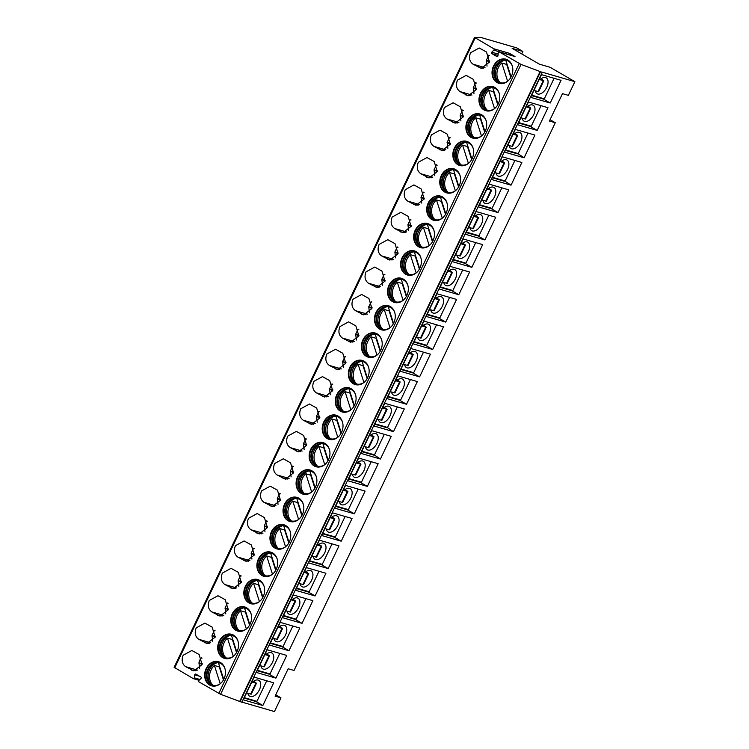 <?xml version="1.0" encoding="UTF-8"?>
<svg xmlns="http://www.w3.org/2000/svg" width="749" height="749" viewBox="0 0 749 749"><rect width="100%" height="100%" fill="white"/><g stroke="black" fill="none" stroke-linecap="round" stroke-linejoin="round"><path stroke-width="1.12" d="M174.189 667.331L193.336 678.641A0.871 0.712 -73.8 0 0 194.422 677.873L194.749 674.868A0.871 0.712 -73.8 0 1 195.835 674.1L200.919 677.04A0.871 0.712 -73.8 0 1 200.957 678.472L198.897 680.466A0.871 0.712 -73.8 0 0 198.944 681.89L220.599 694.286L241.815 702.244L542.248 72.363L541.827 72.063L574.886 81.669L550.122 67.288L539.364 64.161L512.129 48.348L522.886 51.466L516.698 47.87L481.663 37.693L474.623 37.45L493.769 48.751A0.871 0.712 106.2 0 1 493.816 50.183L509.47 54.724A0.871 0.712 -73.8 0 0 509.423 53.301L515.031 56.559A0.871 0.712 -73.8 0 0 514.76 56.484M241.89 702.094L274.452 711.55L280.978 697.853L275.744 694.819M493.816 50.183L491.756 52.177A0.871 0.712 106.2 0 0 491.803 53.6L496.877 56.55A0.871 0.712 106.2 0 0 497.963 55.782L498.291 52.776A0.871 0.712 106.2 0 1 499.377 52.009L521.032 64.405L542.248 72.363M237.03 651.555A12.564 10.205 106.2 0 1 224.606 658.446A12.564 10.205 106.2 0 1 219.195 641.2A12.564 10.205 106.2 0 1 231.619 634.309A12.564 10.205 106.2 0 1 237.03 651.555M250.091 624.17A12.564 10.205 106.2 0 1 237.667 631.061A12.564 10.205 106.2 0 1 232.265 613.815A12.564 10.205 106.2 0 1 244.68 606.924A12.564 10.205 106.2 0 1 250.091 624.17M263.152 596.784A12.564 10.205 106.2 0 1 250.728 603.675A12.564 10.205 106.2 0 1 245.326 586.43A12.564 10.205 106.2 0 1 257.74 579.539A12.564 10.205 106.2 0 1 263.152 596.784M276.212 569.39A12.564 10.205 106.2 0 1 263.798 576.29A12.564 10.205 106.2 0 1 258.386 559.044A12.564 10.205 106.2 0 1 270.81 552.144A12.564 10.205 106.2 0 1 276.212 569.39M289.273 542.004A12.564 10.205 106.2 0 1 276.858 548.895A12.564 10.205 106.2 0 1 271.447 531.65A12.564 10.205 106.2 0 1 283.871 524.759A12.564 10.205 106.2 0 1 289.273 542.004M302.343 514.619A12.564 10.205 106.2 0 1 289.919 521.51A12.564 10.205 106.2 0 1 284.508 504.264A12.564 10.205 106.2 0 1 296.932 497.373A12.564 10.205 106.2 0 1 302.343 514.619M315.404 487.234A12.564 10.205 106.2 0 1 302.98 494.125A12.564 10.205 106.2 0 1 297.578 476.879A12.564 10.205 106.2 0 1 309.992 469.988A12.564 10.205 106.2 0 1 315.404 487.234M328.465 459.849A12.564 10.205 106.2 0 1 316.041 466.739A12.564 10.205 106.2 0 1 310.638 449.494A12.564 10.205 106.2 0 1 323.053 442.603A12.564 10.205 106.2 0 1 328.465 459.849M341.525 432.463A12.564 10.205 106.2 0 1 329.111 439.354A12.564 10.205 106.2 0 1 323.699 422.108A12.564 10.205 106.2 0 1 336.123 415.218A12.564 10.205 106.2 0 1 341.525 432.463M354.586 405.078A12.564 10.205 106.2 0 1 342.171 411.969A12.564 10.205 106.2 0 1 336.76 394.723A12.564 10.205 106.2 0 1 349.184 387.832A12.564 10.205 106.2 0 1 354.586 405.078M367.656 377.693A12.564 10.205 106.2 0 1 355.232 384.583A12.564 10.205 106.2 0 1 349.82 367.338A12.564 10.205 106.2 0 1 362.244 360.447A12.564 10.205 106.2 0 1 367.656 377.693M380.717 350.307A12.564 10.205 106.2 0 1 368.293 357.198A12.564 10.205 106.2 0 1 362.891 339.952A12.564 10.205 106.2 0 1 375.305 333.062A12.564 10.205 106.2 0 1 380.717 350.307M393.777 322.922A12.564 10.205 106.2 0 1 381.353 329.813A12.564 10.205 106.2 0 1 375.951 312.567A12.564 10.205 106.2 0 1 388.366 305.676A12.564 10.205 106.2 0 1 393.777 322.922M406.838 295.527A12.564 10.205 106.2 0 1 394.423 302.427A12.564 10.205 106.2 0 1 389.012 285.182A12.564 10.205 106.2 0 1 401.436 278.291A12.564 10.205 106.2 0 1 406.838 295.527M419.899 268.142A12.564 10.205 106.2 0 1 407.484 275.033A12.564 10.205 106.2 0 1 402.073 257.796A12.564 10.205 106.2 0 1 414.497 250.896A12.564 10.205 106.2 0 1 419.899 268.142M432.969 240.757A12.564 10.205 106.2 0 1 420.545 247.647A12.564 10.205 106.2 0 1 415.133 230.402A12.564 10.205 106.2 0 1 427.557 223.511A12.564 10.205 106.2 0 1 432.969 240.757M446.029 213.371A12.564 10.205 106.2 0 1 433.605 220.262A12.564 10.205 106.2 0 1 428.203 203.016A12.564 10.205 106.2 0 1 440.618 196.126A12.564 10.205 106.2 0 1 446.029 213.371M459.09 185.986A12.564 10.205 106.2 0 1 446.666 192.877A12.564 10.205 106.2 0 1 441.264 175.631A12.564 10.205 106.2 0 1 453.679 168.74A12.564 10.205 106.2 0 1 459.09 185.986M472.151 158.601A12.564 10.205 106.2 0 1 459.736 165.492A12.564 10.205 106.2 0 1 454.325 148.246A12.564 10.205 106.2 0 1 466.749 141.355A12.564 10.205 106.2 0 1 472.151 158.601M485.212 131.215A12.564 10.205 106.2 0 1 472.797 138.106A12.564 10.205 106.2 0 1 467.385 120.861A12.564 10.205 106.2 0 1 479.809 113.97A12.564 10.205 106.2 0 1 485.212 131.215M498.282 103.83A12.564 10.205 106.2 0 1 485.858 110.721A12.564 10.205 106.2 0 1 480.446 93.475A12.564 10.205 106.2 0 1 492.87 86.584A12.564 10.205 106.2 0 1 498.282 103.83M511.342 76.445A12.564 10.205 106.2 0 1 498.918 83.336A12.564 10.205 106.2 0 1 493.516 66.09A12.564 10.205 106.2 0 1 505.931 59.199A12.564 10.205 106.2 0 1 511.342 76.445M185.63 666.666C182.091 664.017 181.277 660.215 183.168 655.244L191.856 650.488L199.103 654.514L202.099 664.56L193.925 670.898L185.63 666.666L197.642 670.158M198.691 639.281C195.161 636.631 194.337 632.821 196.229 627.859L204.917 623.102L212.164 627.128L215.169 637.165L206.986 643.513L198.691 639.281L210.703 642.773M211.752 611.896C208.222 609.246 207.398 605.435 209.299 600.473L217.978 595.717L225.234 599.734L228.23 609.78L220.047 616.127L211.752 611.896L223.764 615.388M224.812 584.51C221.283 581.861 220.459 578.05 222.359 573.088L231.038 568.322L238.294 572.348L241.29 582.394L233.108 588.742L224.812 584.51L236.824 588.002M237.882 557.125C234.343 554.475 233.529 550.665 235.42 545.703L244.108 540.937L251.355 544.963L254.351 555.009L246.168 561.357L237.882 557.125L249.894 560.617M250.943 529.74C247.404 527.09 246.59 523.279 248.481 518.317L257.169 513.552L264.416 517.578L267.412 527.624L259.238 533.971L250.943 529.74L262.955 533.222M264.004 502.354C260.474 499.705 259.65 495.894 261.541 490.932L270.23 486.167L277.476 490.192L280.482 500.238L272.299 506.586L264.004 502.354L276.016 505.837M277.064 474.96C273.535 472.31 272.711 468.509 274.611 463.547L283.291 458.781L290.546 462.807L293.542 472.853L285.36 479.201L277.064 474.96L289.077 478.452M290.125 447.574C286.595 444.925 285.772 441.124 287.672 436.161L296.351 431.396L303.607 435.422L306.603 445.468L298.42 451.816L290.125 447.574L302.137 451.067M303.195 420.189C299.656 417.539 298.842 413.738 300.733 408.776L309.421 404.011L316.668 408.036L319.664 418.082L311.481 424.43L303.195 420.189L315.207 423.681M316.256 392.804C312.717 390.154 311.902 386.353 313.794 381.381L322.482 376.625L329.729 380.651L332.725 390.697L324.551 397.036L316.256 392.804L328.268 396.296M329.317 365.418C325.787 362.769 324.963 358.958 326.854 353.996L335.543 349.24L342.789 353.266L345.785 363.302L337.612 369.65L329.317 365.418L341.329 368.911M342.377 338.033C338.848 335.383 338.024 331.573 339.924 326.611L348.603 321.855L355.859 325.881L358.855 335.917L350.672 342.265L342.377 338.033L354.389 341.525M355.438 310.648C351.908 307.998 351.084 304.188 352.985 299.226L361.664 294.46L368.92 298.486L371.916 308.532L363.733 314.88L355.438 310.648L367.45 314.14M368.508 283.262C364.969 280.613 364.154 276.802 366.046 271.84L374.734 267.075L381.981 271.101L384.977 281.147L376.794 287.494L368.508 283.262L380.52 286.755M381.569 255.877C378.03 253.228 377.215 249.417 379.106 244.455L387.795 239.689L395.041 243.715L398.037 253.761L389.864 260.109L381.569 255.877L393.581 259.36M394.629 228.492C391.1 225.842 390.276 222.032 392.167 217.07L400.855 212.304L408.102 216.33L411.098 226.376L402.925 232.724L394.629 228.492L406.641 231.975M407.69 201.107C404.16 198.448 403.337 194.646 405.237 189.684L413.916 184.919L421.172 188.945L424.168 198.991L415.985 205.338L407.69 201.107L419.702 204.589M420.751 173.712C417.221 171.062 416.397 167.261 418.298 162.299L426.977 157.533L434.233 161.559L437.229 171.605L429.046 177.953L420.751 173.712L432.763 177.204M433.821 146.327C430.282 143.677 429.467 139.876 431.358 134.914L440.047 130.148L447.293 134.174L450.289 144.22L442.107 150.568L433.821 146.327L445.833 149.819M446.881 118.941C443.342 116.292 442.528 112.49 444.419 107.528L453.108 102.763L460.354 106.789L463.35 116.835L455.177 123.182L446.881 118.941L458.894 122.433M459.942 91.556C456.413 88.906 455.589 85.105 457.48 80.134L466.168 75.377L473.415 79.403L476.411 89.449L468.237 95.788L459.942 91.556L471.954 95.048M473.003 64.171C469.473 61.521 468.649 57.71 470.55 52.748L479.229 47.992L486.485 52.018L489.481 62.055L481.298 68.402L473.003 64.171L485.015 67.663M223.96 678.94A12.564 10.205 106.2 0 1 211.546 685.831A12.564 10.205 106.2 0 1 206.134 668.585A12.564 10.205 106.2 0 1 218.558 661.695A12.564 10.205 106.2 0 1 223.96 678.94M211.789 685.897A12.564 10.205 106.2 0 1 206.621 668.726A12.564 10.205 -73.8 0 1 218.802 661.77M224.925 668.539A11.61 9.428 -73.8 0 0 219.27 662.902A11.61 9.428 -73.8 0 0 207.791 669.269A11.61 9.428 106.2 0 0 212.791 685.195A11.61 9.428 106.2 0 0 220.59 683.462M213.034 685.26A11.61 9.428 106.2 0 1 210.132 683.547A11.61 9.428 106.2 0 1 208.288 669.409A11.61 9.428 -73.8 0 1 216.143 662.865A11.61 9.428 -73.8 0 1 219.513 662.977M217.107 662.753A12.564 10.205 -73.8 0 0 209.608 669.597A12.564 10.205 106.2 0 0 210.89 684.165M212.931 685.223A12.564 10.205 106.2 0 1 211.031 670.009A12.564 10.205 -73.8 0 1 214.401 665.486L220.234 683.725M223.726 679.409L218.539 663.155A12.564 10.205 -73.8 0 1 219.401 662.949M219.644 666.61A12.564 10.205 -73.8 0 0 219.288 666.91L223.455 679.923M214.401 665.486L219.288 666.91M224.85 658.511A12.564 10.205 106.2 0 1 219.691 641.341A12.564 10.205 -73.8 0 1 231.862 634.384M237.985 641.153A11.61 9.428 -73.8 0 0 232.33 635.517A11.61 9.428 -73.8 0 0 220.861 641.874A11.61 9.428 106.2 0 0 225.852 657.809A11.61 9.428 106.2 0 0 233.651 656.077M226.095 657.875A11.61 9.428 106.2 0 1 223.193 656.161A11.61 9.428 106.2 0 1 221.348 642.024A11.61 9.428 -73.8 0 1 229.203 635.48A11.61 9.428 -73.8 0 1 232.574 635.592M230.177 635.367A12.564 10.205 -73.8 0 0 222.668 642.211A12.564 10.205 106.2 0 0 223.951 656.779M225.992 657.837A12.564 10.205 106.2 0 1 224.091 642.623A12.564 10.205 -73.8 0 1 227.462 638.101L233.295 656.339M236.796 652.023L231.6 635.77A12.564 10.205 -73.8 0 1 232.462 635.564M232.705 639.225A12.564 10.205 -73.8 0 0 232.359 639.524L236.515 652.538M227.462 638.101L232.359 639.524M237.91 631.126A12.564 10.205 106.2 0 1 232.752 613.955A12.564 10.205 -73.8 0 1 244.923 606.999M251.046 613.768A11.61 9.428 -73.8 0 0 245.391 608.132A11.61 9.428 -73.8 0 0 233.922 614.489A11.61 9.428 106.2 0 0 238.912 630.424A11.61 9.428 106.2 0 0 246.711 628.692M239.165 630.489A11.61 9.428 106.2 0 1 236.263 628.776A11.61 9.428 106.2 0 1 234.409 614.639A11.61 9.428 -73.8 0 1 242.264 608.094A11.61 9.428 -73.8 0 1 245.635 608.207M243.238 607.982A12.564 10.205 -73.8 0 0 235.729 614.826A12.564 10.205 106.2 0 0 237.012 629.394M239.053 630.452A12.564 10.205 106.2 0 1 237.152 615.238A12.564 10.205 -73.8 0 1 240.523 610.716L246.355 628.954M249.857 624.638L244.661 608.385A12.564 10.205 -73.8 0 1 245.532 608.179M245.766 611.839A12.564 10.205 -73.8 0 0 245.419 612.139L249.576 625.143M240.523 610.716L245.419 612.139M250.981 603.741A12.564 10.205 106.2 0 1 245.812 586.57A12.564 10.205 -73.8 0 1 257.984 579.614M264.107 586.383A11.61 9.428 -73.8 0 0 258.452 580.737A11.61 9.428 -73.8 0 0 246.983 587.104A11.61 9.428 106.2 0 0 251.973 603.039A11.61 9.428 106.2 0 0 259.772 601.297M252.226 603.104A11.61 9.428 106.2 0 1 249.323 601.391A11.61 9.428 106.2 0 1 247.47 587.244A11.61 9.428 -73.8 0 1 255.334 580.709A11.61 9.428 -73.8 0 1 258.695 580.812M256.298 580.587A12.564 10.205 -73.8 0 0 248.799 587.431A12.564 10.205 106.2 0 0 250.082 602.009M252.123 603.067A12.564 10.205 106.2 0 1 250.213 587.843A12.564 10.205 -73.8 0 1 253.593 583.331L259.416 601.569M262.918 597.253L257.722 580.999A12.564 10.205 -73.8 0 1 258.592 580.793M258.826 584.454A12.564 10.205 -73.8 0 0 258.48 584.754L262.637 597.758M253.593 583.331L258.48 584.754M264.041 576.356A12.564 10.205 106.2 0 1 258.873 559.185A12.564 10.205 -73.8 0 1 271.054 552.219M277.167 558.997A11.61 9.428 -73.8 0 0 271.512 553.352A11.61 9.428 -73.8 0 0 260.043 559.718A11.61 9.428 106.2 0 0 265.043 575.644A11.61 9.428 106.2 0 0 272.833 573.912M265.286 575.719A11.61 9.428 106.2 0 1 262.384 574.006A11.61 9.428 106.2 0 1 260.53 559.859A11.61 9.428 -73.8 0 1 268.395 553.324A11.61 9.428 -73.8 0 1 271.756 553.427M269.359 553.202A12.564 10.205 -73.8 0 0 261.86 560.046A12.564 10.205 106.2 0 0 263.142 574.623M265.183 575.681A12.564 10.205 106.2 0 1 263.274 560.458A12.564 10.205 -73.8 0 1 266.653 555.945L272.477 574.174M275.978 569.858L270.792 553.614A12.564 10.205 -73.8 0 1 271.653 553.408M271.896 557.069A12.564 10.205 -73.8 0 0 271.541 557.359L275.698 570.373M266.653 555.945L271.541 557.359M277.102 548.97A12.564 10.205 106.2 0 1 271.934 531.799A12.564 10.205 -73.8 0 1 284.114 524.834M290.238 531.612A11.61 9.428 -73.8 0 0 284.583 525.967A11.61 9.428 -73.8 0 0 273.104 532.333A11.61 9.428 106.2 0 0 278.104 548.259A11.61 9.428 106.2 0 0 285.903 546.527M278.347 548.324A11.61 9.428 106.2 0 1 275.445 546.62A11.61 9.428 106.2 0 1 273.6 532.473A11.61 9.428 -73.8 0 1 281.455 525.938A11.61 9.428 -73.8 0 1 284.826 526.041M282.42 525.817A12.564 10.205 -73.8 0 0 274.92 532.661A12.564 10.205 106.2 0 0 276.203 547.229M278.244 548.296A12.564 10.205 106.2 0 1 276.344 533.073A12.564 10.205 -73.8 0 1 279.714 528.56L285.547 546.789M289.039 542.473L283.852 526.229A12.564 10.205 -73.8 0 1 284.714 526.013M284.957 529.683A12.564 10.205 -73.8 0 0 284.601 529.974L288.768 542.988M279.714 528.56L284.601 529.974M290.163 521.585A12.564 10.205 106.2 0 1 285.004 504.414A12.564 10.205 -73.8 0 1 297.175 497.448M303.298 504.227A11.61 9.428 -73.8 0 0 297.643 498.581A11.61 9.428 -73.8 0 0 286.174 504.948A11.61 9.428 106.2 0 0 291.164 520.873A11.61 9.428 106.2 0 0 298.963 519.141M291.408 520.939A11.61 9.428 106.2 0 1 288.505 519.226A11.61 9.428 106.2 0 1 286.661 505.088A11.61 9.428 -73.8 0 1 294.516 498.553A11.61 9.428 -73.8 0 1 297.887 498.656M295.49 498.431A12.564 10.205 -73.8 0 0 287.981 505.275A12.564 10.205 106.2 0 0 289.264 519.843M291.305 520.911A12.564 10.205 106.2 0 1 289.404 505.687A12.564 10.205 -73.8 0 1 292.775 501.165L298.608 519.403M302.109 515.087L296.913 498.843A12.564 10.205 -73.8 0 1 297.774 498.628M298.018 502.298A12.564 10.205 -73.8 0 0 297.671 502.588L301.828 515.602M292.775 501.165L297.671 502.588M303.223 494.19A12.564 10.205 106.2 0 1 298.065 477.019A12.564 10.205 -73.8 0 1 310.236 470.063M316.359 476.841A11.61 9.428 -73.8 0 0 310.704 471.196A11.61 9.428 -73.8 0 0 299.235 477.562A11.61 9.428 106.2 0 0 304.225 493.488A11.61 9.428 106.2 0 0 312.024 491.756M304.478 493.554A11.61 9.428 106.2 0 1 301.575 491.84A11.61 9.428 106.2 0 1 299.722 477.703A11.61 9.428 -73.8 0 1 307.577 471.158A11.61 9.428 -73.8 0 1 310.947 471.271M308.551 471.046A12.564 10.205 -73.8 0 0 301.042 477.89A12.564 10.205 106.2 0 0 302.324 492.458M304.366 493.525A12.564 10.205 106.2 0 1 302.465 478.302A12.564 10.205 -73.8 0 1 305.835 473.78L311.668 492.018M315.17 487.702L309.974 471.458A12.564 10.205 -73.8 0 1 310.844 471.243M311.078 474.913A12.564 10.205 -73.8 0 0 310.732 475.203L314.889 488.217M305.835 473.78L310.732 475.203M316.293 466.805A12.564 10.205 106.2 0 1 311.125 449.634A12.564 10.205 -73.8 0 1 323.296 442.678M329.42 449.447A11.61 9.428 -73.8 0 0 323.765 443.811A11.61 9.428 -73.8 0 0 312.296 450.177A11.61 9.428 106.2 0 0 317.286 466.103A11.61 9.428 106.2 0 0 325.085 464.371M317.539 466.168A11.61 9.428 106.2 0 1 314.636 464.455A11.61 9.428 106.2 0 1 312.782 450.318A11.61 9.428 -73.8 0 1 320.647 443.773A11.61 9.428 -73.8 0 1 324.008 443.885M321.611 443.661A12.564 10.205 -73.8 0 0 314.112 450.505A12.564 10.205 106.2 0 0 315.395 465.073M317.436 466.131A12.564 10.205 106.2 0 1 315.526 450.917A12.564 10.205 -73.8 0 1 318.905 446.395L324.729 464.633M328.231 460.317L323.034 444.073A12.564 10.205 -73.8 0 1 323.905 443.857M324.139 447.518A12.564 10.205 -73.8 0 0 323.793 447.818L327.95 460.832M318.905 446.395L323.793 447.818M329.354 439.42A12.564 10.205 106.2 0 1 324.186 422.249A12.564 10.205 -73.8 0 1 336.367 415.292M342.48 422.062A11.61 9.428 -73.8 0 0 336.825 416.425A11.61 9.428 -73.8 0 0 325.356 422.792A11.61 9.428 106.2 0 0 330.356 438.717A11.61 9.428 106.2 0 0 338.145 436.985M330.599 438.783A11.61 9.428 106.2 0 1 327.697 437.07A11.61 9.428 106.2 0 1 325.843 422.932A11.61 9.428 -73.8 0 1 333.708 416.388A11.61 9.428 -73.8 0 1 337.069 416.5M334.672 416.275A12.564 10.205 -73.8 0 0 327.173 423.119A12.564 10.205 106.2 0 0 328.455 437.688M330.496 438.745A12.564 10.205 106.2 0 1 328.586 423.531A12.564 10.205 -73.8 0 1 331.966 419.009L337.79 437.247M341.291 432.931L336.104 416.687A12.564 10.205 -73.8 0 1 336.966 416.472M337.209 420.133A12.564 10.205 -73.8 0 0 336.853 420.432L341.01 433.446M331.966 419.009L336.853 420.432M342.415 412.034A12.564 10.205 106.2 0 1 337.247 394.863A12.564 10.205 -73.8 0 1 349.427 387.907M355.55 394.676A11.61 9.428 -73.8 0 0 349.895 389.04A11.61 9.428 -73.8 0 0 338.417 395.406A11.61 9.428 106.2 0 0 343.417 411.332A11.61 9.428 106.2 0 0 351.215 409.6M343.66 411.398A11.61 9.428 106.2 0 1 340.758 409.684A11.61 9.428 106.2 0 1 338.913 395.547A11.61 9.428 -73.8 0 1 346.768 389.003A11.61 9.428 -73.8 0 1 350.139 389.115M347.733 388.89A12.564 10.205 -73.8 0 0 340.233 395.734A12.564 10.205 106.2 0 0 341.516 410.302M343.557 411.36A12.564 10.205 106.2 0 1 341.656 396.146A12.564 10.205 -73.8 0 1 345.027 391.624L350.86 409.862M354.352 405.546L349.165 389.293A12.564 10.205 -73.8 0 1 350.026 389.087M350.27 392.748A12.564 10.205 -73.8 0 0 349.914 393.047L354.08 406.061M345.027 391.624L349.914 393.047M355.475 384.649A12.564 10.205 106.2 0 1 350.317 367.478A12.564 10.205 -73.8 0 1 362.488 360.522M368.611 367.291A11.61 9.428 -73.8 0 0 362.956 361.655A11.61 9.428 -73.8 0 0 351.487 368.021A11.61 9.428 106.2 0 0 356.477 383.947A11.61 9.428 106.2 0 0 364.276 382.215M356.721 384.012A11.61 9.428 106.2 0 1 353.818 382.299A11.61 9.428 106.2 0 1 351.974 368.162A11.61 9.428 -73.8 0 1 359.829 361.617A11.61 9.428 -73.8 0 1 363.199 361.73M360.803 361.505A12.564 10.205 -73.8 0 0 353.294 368.349A12.564 10.205 106.2 0 0 354.577 382.917M356.618 383.975A12.564 10.205 106.2 0 1 354.717 368.761A12.564 10.205 -73.8 0 1 358.088 364.239L363.92 382.477M367.422 378.161L362.226 361.907A12.564 10.205 -73.8 0 1 363.087 361.701M363.331 365.362A12.564 10.205 -73.8 0 0 362.984 365.662L367.141 378.676M358.088 364.239L362.984 365.662M368.536 357.264A12.564 10.205 106.2 0 1 363.377 340.093A12.564 10.205 -73.8 0 1 375.549 333.136M381.672 339.906A11.61 9.428 -73.8 0 0 376.017 334.269A11.61 9.428 -73.8 0 0 364.548 340.626A11.61 9.428 106.2 0 0 369.538 356.561A11.61 9.428 106.2 0 0 377.337 354.829M369.791 356.627A11.61 9.428 106.2 0 1 366.888 354.914A11.61 9.428 106.2 0 1 365.035 340.776A11.61 9.428 -73.8 0 1 372.89 334.232A11.61 9.428 -73.8 0 1 376.26 334.344M373.863 334.12A12.564 10.205 -73.8 0 0 366.355 340.964A12.564 10.205 106.2 0 0 367.637 355.532M369.678 356.59A12.564 10.205 106.2 0 1 367.778 341.375A12.564 10.205 -73.8 0 1 371.148 336.853L376.981 355.092M380.483 350.775L375.286 334.522A12.564 10.205 -73.8 0 1 376.157 334.316M376.391 337.977A12.564 10.205 -73.8 0 0 376.045 338.276L380.202 351.281M371.148 336.853L376.045 338.276M381.606 329.878A12.564 10.205 106.2 0 1 376.438 312.707A12.564 10.205 -73.8 0 1 388.609 305.751M394.732 312.52A11.61 9.428 -73.8 0 0 389.077 306.875A11.61 9.428 -73.8 0 0 377.608 313.241A11.61 9.428 106.2 0 0 382.599 329.176A11.61 9.428 106.2 0 0 390.398 327.435M382.851 329.242A11.61 9.428 106.2 0 1 379.949 327.528A11.61 9.428 106.2 0 1 378.095 313.382A11.61 9.428 -73.8 0 1 385.96 306.847A11.61 9.428 -73.8 0 1 389.321 306.95M386.924 306.725A12.564 10.205 -73.8 0 0 379.425 313.569A12.564 10.205 106.2 0 0 380.707 328.146M382.748 329.204A12.564 10.205 106.2 0 1 380.838 313.981A12.564 10.205 -73.8 0 1 384.218 309.468L390.042 327.706M393.543 323.39L388.347 307.137A12.564 10.205 -73.8 0 1 389.218 306.931M389.452 310.592A12.564 10.205 -73.8 0 0 389.106 310.891L393.262 323.896M384.218 309.468L389.106 310.891M394.667 302.493A12.564 10.205 106.2 0 1 389.499 285.322A12.564 10.205 -73.8 0 1 401.679 278.366M407.793 285.135A11.61 9.428 -73.8 0 0 402.138 279.489A11.61 9.428 -73.8 0 0 390.669 285.856A11.61 9.428 106.2 0 0 395.669 301.781A11.61 9.428 106.2 0 0 403.458 300.049M395.912 301.856A11.61 9.428 106.2 0 1 393.01 300.143A11.61 9.428 106.2 0 1 391.156 285.996A11.61 9.428 -73.8 0 1 399.02 279.461A11.61 9.428 -73.8 0 1 402.382 279.564M399.985 279.34A12.564 10.205 -73.8 0 0 392.485 286.184A12.564 10.205 106.2 0 0 393.768 300.761M395.809 301.819A12.564 10.205 106.2 0 1 393.899 286.595A12.564 10.205 -73.8 0 1 397.279 282.083L403.102 300.321M406.604 295.995L401.417 279.752A12.564 10.205 -73.8 0 1 402.279 279.546M402.522 283.206A12.564 10.205 -73.8 0 0 402.166 283.497L406.323 296.51M397.279 282.083L402.166 283.497M407.728 275.108A12.564 10.205 106.2 0 1 402.559 257.937A12.564 10.205 -73.8 0 1 414.74 250.971M420.863 257.75A11.61 9.428 -73.8 0 0 415.208 252.104A11.61 9.428 -73.8 0 0 403.73 258.471A11.61 9.428 106.2 0 0 408.729 274.396A11.61 9.428 106.2 0 0 416.528 272.664M408.973 274.462A11.61 9.428 106.2 0 1 406.07 272.758A11.61 9.428 106.2 0 1 404.226 258.611A11.61 9.428 -73.8 0 1 412.081 252.076A11.61 9.428 -73.8 0 1 415.452 252.179M413.045 251.954A12.564 10.205 -73.8 0 0 405.546 258.798A12.564 10.205 106.2 0 0 406.829 273.366M408.87 274.434A12.564 10.205 106.2 0 1 406.969 259.21A12.564 10.205 -73.8 0 1 410.34 254.697L416.172 272.926M419.665 268.61L414.478 252.366A12.564 10.205 -73.8 0 1 415.339 252.151M415.583 255.821A12.564 10.205 -73.8 0 0 415.227 256.111L419.393 269.125M410.34 254.697L415.227 256.111M420.788 247.722A12.564 10.205 106.2 0 1 415.629 230.552A12.564 10.205 -73.8 0 1 427.801 223.586M433.924 230.364A11.61 9.428 -73.8 0 0 428.269 224.719A11.61 9.428 -73.8 0 0 416.8 231.085A11.61 9.428 106.2 0 0 421.79 247.011A11.61 9.428 106.2 0 0 429.589 245.279M422.033 247.076A11.61 9.428 106.2 0 1 419.131 245.363A11.61 9.428 106.2 0 1 417.287 231.226A11.61 9.428 -73.8 0 1 425.142 224.691A11.61 9.428 -73.8 0 1 428.512 224.794M426.115 224.569A12.564 10.205 -73.8 0 0 418.607 231.413A12.564 10.205 106.2 0 0 419.889 245.981M421.93 247.048A12.564 10.205 106.2 0 1 420.03 231.825A12.564 10.205 -73.8 0 1 423.4 227.303L429.233 245.541M432.735 241.225L427.539 224.981A12.564 10.205 -73.8 0 1 428.4 224.766M428.643 228.436A12.564 10.205 -73.8 0 0 428.297 228.726L432.454 241.74M423.4 227.303L428.297 228.726M433.849 220.328A12.564 10.205 106.2 0 1 428.69 203.166A12.564 10.205 -73.8 0 1 440.861 196.201M446.984 202.979A11.61 9.428 -73.8 0 0 441.33 197.333A11.61 9.428 -73.8 0 0 429.86 203.7A11.61 9.428 106.2 0 0 434.851 219.626A11.61 9.428 106.2 0 0 442.65 217.893M435.103 219.691A11.61 9.428 106.2 0 1 432.201 217.978A11.61 9.428 106.2 0 1 430.347 203.84A11.61 9.428 -73.8 0 1 438.202 197.296A11.61 9.428 -73.8 0 1 441.573 197.408M439.176 197.184A12.564 10.205 -73.8 0 0 431.667 204.028A12.564 10.205 106.2 0 0 432.95 218.596M434.991 219.663A12.564 10.205 106.2 0 1 433.091 204.44A12.564 10.205 -73.8 0 1 436.461 199.917L442.294 218.156M445.795 213.84L440.599 197.596A12.564 10.205 -73.8 0 1 441.47 197.38M441.704 201.05A12.564 10.205 -73.8 0 0 441.358 201.341L445.515 214.354M436.461 199.917L441.358 201.341M446.919 192.942A12.564 10.205 106.2 0 1 441.751 175.772A12.564 10.205 -73.8 0 1 453.922 168.815M460.045 175.584A11.61 9.428 -73.8 0 0 454.39 169.948A11.61 9.428 -73.8 0 0 442.921 176.315A11.61 9.428 106.2 0 0 447.911 192.24A11.61 9.428 106.2 0 0 455.71 190.508M448.164 192.306A11.61 9.428 106.2 0 1 445.262 190.592A11.61 9.428 106.2 0 1 443.408 176.455A11.61 9.428 -73.8 0 1 451.273 169.911A11.61 9.428 -73.8 0 1 454.634 170.023M452.237 169.798A12.564 10.205 -73.8 0 0 444.737 176.642A12.564 10.205 106.2 0 0 446.02 191.21M448.061 192.268A12.564 10.205 106.2 0 1 446.151 177.054A12.564 10.205 -73.8 0 1 449.531 172.532L455.355 190.77M458.856 186.454L453.66 170.21A12.564 10.205 -73.8 0 1 454.531 169.995M454.765 173.665A12.564 10.205 -73.8 0 0 454.418 173.955L458.575 186.969M449.531 172.532L454.418 173.955M459.98 165.557A12.564 10.205 106.2 0 1 454.812 148.386A12.564 10.205 -73.8 0 1 466.992 141.43M473.106 148.199A11.61 9.428 -73.8 0 0 467.451 142.563A11.61 9.428 -73.8 0 0 455.982 148.929A11.61 9.428 106.2 0 0 460.981 164.855A11.61 9.428 106.2 0 0 468.771 163.123M461.225 164.92A11.61 9.428 106.2 0 1 458.322 163.207A11.61 9.428 106.2 0 1 456.469 149.07A11.61 9.428 -73.8 0 1 464.333 142.525A11.61 9.428 -73.8 0 1 467.694 142.638M465.298 142.413A12.564 10.205 -73.8 0 0 457.798 149.257A12.564 10.205 106.2 0 0 459.081 163.825M461.122 164.883A12.564 10.205 106.2 0 1 459.212 149.669A12.564 10.205 -73.8 0 1 462.592 145.147L468.415 163.385M471.917 159.069L466.73 142.825A12.564 10.205 -73.8 0 1 467.591 142.61M467.835 146.27A12.564 10.205 -73.8 0 0 467.479 146.57L471.636 159.584M462.592 145.147L467.479 146.57M473.04 138.172A12.564 10.205 106.2 0 1 467.872 121.001A12.564 10.205 -73.8 0 1 480.053 114.045M486.176 120.814A11.61 9.428 -73.8 0 0 480.521 115.177A11.61 9.428 -73.8 0 0 469.043 121.544A11.61 9.428 106.2 0 0 474.042 137.47A11.61 9.428 106.2 0 0 481.841 135.738M474.286 137.535A11.61 9.428 106.2 0 1 471.383 135.822A11.61 9.428 106.2 0 1 469.539 121.684A11.61 9.428 -73.8 0 1 477.394 115.14A11.61 9.428 -73.8 0 1 480.764 115.252M478.358 115.028A12.564 10.205 -73.8 0 0 470.859 121.872A12.564 10.205 106.2 0 0 472.142 136.44M474.183 137.498A12.564 10.205 106.2 0 1 472.282 122.284A12.564 10.205 -73.8 0 1 475.652 117.762L481.485 136M484.978 131.684L479.791 115.44A12.564 10.205 -73.8 0 1 480.652 115.224M480.895 118.885A12.564 10.205 -73.8 0 0 480.54 119.185L484.706 132.198M475.652 117.762L480.54 119.185M486.101 110.786A12.564 10.205 106.2 0 1 480.942 93.616A12.564 10.205 -73.8 0 1 493.114 86.659M499.237 93.428A11.61 9.428 -73.8 0 0 493.582 87.792A11.61 9.428 -73.8 0 0 482.113 94.159A11.61 9.428 106.2 0 0 487.103 110.084A11.61 9.428 106.2 0 0 494.902 108.352M487.346 110.15A11.61 9.428 106.2 0 1 484.444 108.436A11.61 9.428 106.2 0 1 482.599 94.299A11.61 9.428 -73.8 0 1 490.455 87.755A11.61 9.428 -73.8 0 1 493.825 87.867M491.428 87.642A12.564 10.205 -73.8 0 0 483.92 94.486A12.564 10.205 106.2 0 0 485.202 109.054M487.243 110.112A12.564 10.205 106.2 0 1 485.343 94.898A12.564 10.205 -73.8 0 1 488.713 90.376L494.546 108.614M498.048 104.298L492.851 88.045A12.564 10.205 -73.8 0 1 493.713 87.839M493.956 91.5A12.564 10.205 -73.8 0 0 493.61 91.799L497.767 104.813M488.713 90.376L493.61 91.799M499.162 83.401A12.564 10.205 106.2 0 1 494.003 66.23A12.564 10.205 -73.8 0 1 506.174 59.274M512.297 66.043A11.61 9.428 -73.8 0 0 506.642 60.407A11.61 9.428 -73.8 0 0 495.173 66.764A11.61 9.428 106.2 0 0 500.163 82.699A11.61 9.428 106.2 0 0 507.962 80.967M500.416 82.765A11.61 9.428 106.2 0 1 497.514 81.051A11.61 9.428 106.2 0 1 495.66 66.914A11.61 9.428 -73.8 0 1 503.515 60.369A11.61 9.428 -73.8 0 1 506.886 60.482M504.489 60.257A12.564 10.205 -73.8 0 0 496.98 67.101A12.564 10.205 106.2 0 0 498.263 81.669M500.304 82.727A12.564 10.205 106.2 0 1 498.403 67.513A12.564 10.205 -73.8 0 1 501.774 62.991L507.607 81.229M511.108 76.913L505.912 60.66A12.564 10.205 -73.8 0 1 506.783 60.454M507.017 64.114A12.564 10.205 -73.8 0 0 506.67 64.414L510.827 77.428M501.774 62.991L506.67 64.414M201.696 657.369L199.796 660.075L198.934 662.809L199.665 668.642M202.08 664.635L198.934 662.809L202.314 663.792M196.172 670.73L191.641 670.158M202.043 658.156L201.341 657.744M215.103 630.761L214.401 630.358L211.995 635.424L215.141 637.249M212.725 641.256L211.995 635.424L215.375 636.397M209.233 643.344L204.702 642.773M228.164 603.376L227.471 602.973L225.056 608.029L228.202 609.864M225.786 613.871L225.056 608.029L228.436 609.012M222.294 615.959L217.762 615.388M241.225 575.99L240.532 575.588L238.116 580.644L241.262 582.479M238.847 586.486L238.116 580.644L241.496 581.627M235.364 588.574L230.832 588.002M254.295 548.605L253.593 548.202L251.177 553.258L254.323 555.084M251.917 559.091L251.177 553.258L254.557 554.241M248.425 561.188L243.893 560.617M267.356 521.22L266.653 520.817L264.247 525.873L267.393 527.699M264.977 531.706L264.247 525.873L267.627 526.856M261.485 533.803L256.954 533.232M280.416 493.834L279.714 493.432L277.308 498.488L280.454 500.313M278.038 504.32L277.308 498.488L280.688 499.471M274.546 506.418L270.014 505.847M293.477 466.449L292.784 466.047L290.369 471.102L293.514 472.928M291.099 476.935L290.369 471.102L293.748 472.085M287.607 479.032L283.075 478.452M306.538 439.064L305.845 438.661L303.429 443.717L306.575 445.543M304.16 449.55L303.429 443.717L306.809 444.7M300.677 451.638L296.145 451.067M319.608 411.678L318.905 411.267L316.49 416.332L319.636 418.157M317.23 422.164L316.49 416.332L319.87 417.315M313.737 424.252L309.206 423.681M332.668 384.293L331.966 383.881L329.56 388.946L332.706 390.772M330.29 394.779L329.56 388.946L332.94 389.929M326.798 396.867L322.267 396.296M345.729 356.908L345.027 356.496L342.621 361.561L345.766 363.387M343.351 367.394L342.621 361.561L346.001 362.544M339.859 369.482L335.327 368.911M358.79 329.513L358.097 329.111L355.681 334.176L358.827 336.001M356.412 340.009L355.681 334.176L359.061 335.149M352.919 342.096L348.388 341.525M371.85 302.128L371.158 301.725L368.742 306.781L371.888 308.616M369.472 312.623L368.742 306.781L372.122 307.764M365.989 314.711L361.458 314.14M384.92 274.743L384.218 274.34L381.803 279.396L384.949 281.231M382.542 285.238L381.803 279.396L385.183 280.379M379.05 287.326L374.519 286.755M397.981 247.357L397.279 246.955L394.873 252.01L398.019 253.836M395.603 257.843L394.873 252.01L398.253 252.993M392.111 259.94L387.579 259.369M411.042 219.972L410.34 219.569L407.933 224.625L411.079 226.451M408.664 230.458L407.933 224.625L411.313 225.608M405.172 232.555L400.64 231.984M424.103 192.587L423.41 192.184L420.994 197.24L424.14 199.065M421.724 203.073L420.994 197.24L424.374 198.223M418.232 205.17L413.701 204.599M437.163 165.201L436.47 164.799L434.055 169.854L437.201 171.68M434.785 175.687L434.055 169.854L437.435 170.838M431.302 177.775L426.771 177.204M450.233 137.816L449.531 137.404L447.116 142.469L450.261 144.295M447.855 148.302L447.116 142.469L450.495 143.452M444.363 150.39L439.832 149.819M463.294 110.431L462.592 110.019L460.186 115.084L463.331 116.91M460.916 120.917L460.186 115.084L463.565 116.067M457.424 123.005L452.892 122.433M476.355 83.045L475.652 82.633L473.246 87.699L476.392 89.524M473.977 93.531L473.246 87.699L476.626 88.682M470.484 95.619L465.953 95.048M489.415 55.651L488.723 55.248L486.307 60.313L489.453 62.139M487.037 66.146L486.307 60.313L489.687 61.287M483.545 68.234L479.014 67.663M280.978 697.853L275.108 696.149L288.168 668.763L294.039 670.467L555.29 122.742L550.056 119.709M555.29 122.742L549.42 121.038L562.49 93.653L568.36 95.357L574.886 81.669M275.913 678.126L286.736 655.431L267.178 649.748L256.355 672.443L275.913 678.126L269.106 674.166L269.312 673.735M288.974 650.731L299.797 628.046L280.238 622.363L269.415 645.048L288.974 650.731L282.167 646.78L282.373 646.35M302.044 623.346L312.867 600.661L293.299 594.978L282.476 617.663L302.044 623.346L295.228 619.395L295.434 618.964M315.104 595.961L325.927 573.275L306.36 567.592L295.537 590.278L315.104 595.961L308.288 592.01L308.494 591.579M328.165 568.575L338.988 545.89L319.43 540.198L308.607 562.892L328.165 568.575L321.358 564.624L321.564 564.194M341.226 541.19L352.049 518.495L332.49 512.812L321.667 535.507L341.226 541.19L334.419 537.239L334.625 536.808M354.286 513.805L365.109 491.11L345.551 485.427L334.728 508.122L354.286 513.805L347.48 509.854L347.686 509.423M367.356 486.419L378.179 463.725L358.612 458.042L347.789 480.736L367.356 486.419L360.541 482.468L360.746 482.038M380.417 459.034L391.24 436.339L371.673 430.656L360.849 453.351L380.417 459.034L373.807 454.652M393.478 431.649L404.301 408.954L384.743 403.271L373.92 425.966L393.478 431.649L386.877 427.267M406.538 404.263L417.362 381.569L397.803 375.886L386.98 398.58L406.538 404.263L399.732 400.303L399.938 399.872M419.599 376.878L430.422 354.183L410.864 348.5L400.041 371.186L419.599 376.878L412.793 372.918L412.999 372.487M432.669 349.483L443.492 326.798L423.925 321.115L413.102 343.8L432.669 349.483L425.853 345.532L426.059 345.102M445.73 322.098L456.553 299.413L436.985 293.73L426.162 316.415L445.73 322.098L438.914 318.147L439.12 317.716M458.791 294.713L469.614 272.027L450.055 266.344L439.232 289.03L458.791 294.713L451.984 290.762L452.19 290.331M471.851 267.327L482.674 244.633L463.116 238.95L452.293 261.644L471.851 267.327L465.045 263.376L465.251 262.946M484.912 239.942L495.735 217.247L476.177 211.564L465.354 234.259L484.912 239.942L478.105 235.991L478.311 235.56M497.982 212.557L508.805 189.862L489.237 184.179L478.414 206.874L497.982 212.557L491.166 208.606L491.372 208.175M511.043 185.172L521.866 162.477L502.298 156.794L491.475 179.488L511.043 185.172L504.433 180.79M524.103 157.786L534.926 135.092L515.368 129.408L504.545 152.103L524.103 157.786L517.503 153.405M537.164 130.401L547.987 107.706L528.429 102.023L517.606 124.718L537.164 130.401L530.358 126.441L530.564 126.01M550.225 103.016L561.048 80.321L541.49 74.638L530.666 97.333L550.225 103.016L543.418 99.055L543.624 98.625M262.852 705.511L273.675 682.816L254.117 677.133L243.294 699.828L262.852 705.511L256.046 701.551L256.252 701.12M244.324 697.656L256.944 701.326L266.728 680.804M252.872 681.833A9.166 5.243 -59.9 0 1 258.171 680.083A9.166 5.243 -59.9 0 1 258.854 680.373A9.166 5.243 -59.9 0 1 259.098 690.363A9.166 5.243 -59.9 0 1 250.325 696.514A9.166 5.243 -59.9 0 1 249.651 696.214A9.166 5.243 -59.9 0 1 247.882 693.312M246.58 692.928L251.252 694.173L256.476 683.219L253.63 681.262M253.321 681.487L254.51 682.283L251.992 681.581M251.804 681.974L256.476 683.219M244.118 698.087L256.046 701.551M257.384 670.271L270.005 673.941L279.798 653.409M265.932 654.448A9.166 5.243 -59.9 0 1 271.232 652.688A9.166 5.243 -59.9 0 1 271.915 652.988A9.166 5.243 -59.9 0 1 272.159 662.977A9.166 5.243 -59.9 0 1 263.395 669.129A9.166 5.243 -59.9 0 1 262.712 668.829A9.166 5.243 -59.9 0 1 260.942 665.927M259.641 665.543L264.313 666.788L269.537 655.834L266.691 653.868M266.382 654.092L267.571 654.898L265.052 654.195M264.865 654.589L269.537 655.834M257.179 670.701L269.106 674.166M270.445 642.885L283.066 646.556L292.859 626.024M278.993 627.063A9.166 5.243 -59.9 0 1 284.292 625.303A9.166 5.243 -59.9 0 1 284.976 625.593A9.166 5.243 -59.9 0 1 285.219 635.592A9.166 5.243 -59.9 0 1 276.456 641.734A9.166 5.243 -59.9 0 1 275.772 641.444A9.166 5.243 -59.9 0 1 274.012 638.541M272.702 638.157L277.373 639.403L282.598 628.448L279.752 626.482M279.443 626.707L280.632 627.503L278.113 626.81M277.926 627.203L282.598 628.448M270.239 643.316L282.167 646.78M283.506 615.5L296.127 619.17L305.92 598.638M292.063 599.677A9.166 5.243 -59.9 0 1 297.353 597.917A9.166 5.243 -59.9 0 1 298.036 598.208A9.166 5.243 -59.9 0 1 298.28 608.207A9.166 5.243 -59.9 0 1 289.517 614.349A9.166 5.243 -59.9 0 1 288.833 614.058A9.166 5.243 -59.9 0 1 287.073 611.156M285.762 610.772L290.434 612.017L295.668 601.063L292.812 599.097M292.503 599.322L293.692 600.118L291.183 599.425M290.987 599.818L295.668 601.063M283.309 615.931L295.228 619.395M296.576 588.115L309.187 591.785L318.98 571.253M305.124 572.292A9.166 5.243 -59.9 0 1 310.414 570.532A9.166 5.243 -59.9 0 1 311.097 570.822A9.166 5.243 -59.9 0 1 311.341 580.812A9.166 5.243 -59.9 0 1 302.577 586.963A9.166 5.243 -59.9 0 1 301.894 586.673A9.166 5.243 -59.9 0 1 300.134 583.761M298.832 583.387L303.504 584.632L308.728 573.678L305.873 571.712M305.564 571.936L306.753 572.732L304.244 572.039M304.057 572.433L308.728 573.678M296.37 588.545L308.288 592.01M309.637 560.729L322.257 564.4L332.041 543.868M318.185 544.907A9.166 5.243 -59.9 0 1 323.484 543.147A9.166 5.243 -59.9 0 1 324.167 543.437A9.166 5.243 -59.9 0 1 324.411 553.427A9.166 5.243 -59.9 0 1 315.638 559.578A9.166 5.243 -59.9 0 1 314.964 559.288A9.166 5.243 -59.9 0 1 313.194 556.376M311.893 556.001L316.565 557.247L321.789 546.293L318.943 544.326M318.634 544.551L319.823 545.347L317.304 544.654M317.117 545.047L321.789 546.293M309.431 561.16L321.358 564.624M322.697 533.344L335.318 537.005L345.111 516.482M331.245 517.522A9.166 5.243 -59.9 0 1 336.544 515.761A9.166 5.243 -59.9 0 1 337.228 516.052A9.166 5.243 -59.9 0 1 337.471 526.041A9.166 5.243 -59.9 0 1 328.708 532.193A9.166 5.243 -59.9 0 1 328.025 531.902A9.166 5.243 -59.9 0 1 326.255 528.991M324.954 528.616L329.626 529.852L334.85 518.898L332.004 516.941M331.695 517.166L332.884 517.962L330.365 517.269M330.178 517.662L334.85 518.898M322.491 533.775L334.419 537.239M335.758 505.959L348.379 509.62L358.172 489.097M344.306 490.136A9.166 5.243 -59.9 0 1 349.605 488.376A9.166 5.243 -59.9 0 1 350.289 488.666A9.166 5.243 -59.9 0 1 350.532 498.656A9.166 5.243 -59.9 0 1 341.769 504.807A9.166 5.243 -59.9 0 1 341.085 504.517A9.166 5.243 -59.9 0 1 339.325 501.605M338.014 501.231L342.686 502.467L347.911 491.513L345.064 489.556M344.755 489.78L345.944 490.576L343.426 489.874M343.239 490.277L347.911 491.513M335.552 506.39L347.48 509.854M348.819 478.574L361.439 482.234L371.232 461.712M357.376 462.751A9.166 5.243 -59.9 0 1 362.666 460.991A9.166 5.243 -59.9 0 1 363.349 461.281A9.166 5.243 -59.9 0 1 363.593 471.271A9.166 5.243 -59.9 0 1 354.829 477.422A9.166 5.243 -59.9 0 1 354.146 477.132A9.166 5.243 -59.9 0 1 352.386 474.22M351.075 473.845L355.747 475.081L360.981 464.127L358.125 462.17M357.816 462.395L359.005 463.191L356.496 462.489M356.299 462.882L360.981 464.127M348.622 478.995L360.541 482.468M361.889 451.188L374.5 454.849L384.293 434.326M370.437 435.366A9.166 5.243 -59.9 0 1 375.726 433.605A9.166 5.243 -59.9 0 1 376.41 433.896A9.166 5.243 -59.9 0 1 376.653 443.885A9.166 5.243 -59.9 0 1 367.89 450.037A9.166 5.243 -59.9 0 1 367.207 449.746A9.166 5.243 -59.9 0 1 365.446 446.835M364.145 446.451L368.817 447.696L374.041 436.742L371.186 434.785M370.877 435.01L372.066 435.806L369.557 435.103M369.369 435.497L374.041 436.742M361.683 451.61L373.601 455.074M374.949 423.794L387.57 427.464L397.354 406.941M383.497 407.971A9.166 5.243 -59.9 0 1 388.797 406.22A9.166 5.243 -59.9 0 1 389.48 406.51A9.166 5.243 -59.9 0 1 389.723 416.5A9.166 5.243 -59.9 0 1 380.951 422.651A9.166 5.243 -59.9 0 1 380.277 422.361A9.166 5.243 -59.9 0 1 378.507 419.449M377.206 419.066L381.878 420.311L387.102 409.357L384.256 407.4M383.947 407.625L385.136 408.42L382.617 407.718M382.43 408.111L387.102 409.357M374.743 424.224L386.671 427.688M388.01 396.408L400.631 400.078L410.424 379.556M396.558 380.586A9.166 5.243 -59.9 0 1 401.857 378.825A9.166 5.243 -59.9 0 1 402.541 379.125A9.166 5.243 -59.9 0 1 402.784 389.115A9.166 5.243 -59.9 0 1 394.021 395.266A9.166 5.243 -59.9 0 1 393.337 394.966A9.166 5.243 -59.9 0 1 391.568 392.064M390.266 391.68L394.938 392.925L400.163 381.971L397.316 380.005M397.007 380.239L398.196 381.035L395.678 380.333M395.491 380.726L400.163 381.971M387.804 396.839L399.732 400.303M401.071 369.023L413.691 372.693L423.485 352.161M409.619 353.2A9.166 5.243 -59.9 0 1 414.918 351.44A9.166 5.243 -59.9 0 1 415.601 351.74A9.166 5.243 -59.9 0 1 415.845 361.73A9.166 5.243 -59.9 0 1 407.082 367.871A9.166 5.243 -59.9 0 1 406.398 367.581A9.166 5.243 -59.9 0 1 404.638 364.679M403.327 364.295L407.999 365.54L413.223 354.586L410.377 352.62M410.068 352.845L411.257 353.65L408.739 352.948M408.551 353.341L413.223 354.586M400.865 369.454L412.793 372.918M414.131 341.638L426.752 345.308L436.545 324.776M422.689 325.815A9.166 5.243 -59.9 0 1 427.979 324.055A9.166 5.243 -59.9 0 1 428.662 324.345A9.166 5.243 -59.9 0 1 428.905 334.344A9.166 5.243 -59.9 0 1 420.142 340.486A9.166 5.243 -59.9 0 1 419.459 340.196A9.166 5.243 -59.9 0 1 417.699 337.293M416.388 336.91L421.06 338.155L426.293 327.201L423.438 325.235M423.129 325.459L424.318 326.255L421.809 325.562M421.612 325.955L426.293 327.201M413.935 342.068L425.853 345.532M427.202 314.252L439.813 317.922L449.606 297.39M435.749 298.43A9.166 5.243 -59.9 0 1 441.039 296.67A9.166 5.243 -59.9 0 1 441.723 296.96A9.166 5.243 -59.9 0 1 441.966 306.959A9.166 5.243 -59.9 0 1 433.203 313.101A9.166 5.243 -59.9 0 1 432.519 312.81A9.166 5.243 -59.9 0 1 430.759 309.899M429.458 309.524L434.13 310.769L439.354 299.815L436.498 297.849M436.19 298.074L437.379 298.87L434.869 298.177M434.682 298.57L439.354 299.815M426.996 314.683L438.914 318.147M440.262 286.867L452.883 290.537L462.667 270.005M448.81 271.044A9.166 5.243 -59.9 0 1 454.109 269.284A9.166 5.243 -59.9 0 1 454.793 269.574A9.166 5.243 -59.9 0 1 455.036 279.564A9.166 5.243 -59.9 0 1 446.264 285.715A9.166 5.243 -59.9 0 1 445.589 285.425A9.166 5.243 -59.9 0 1 443.82 282.513M442.519 282.139L447.19 283.384L452.415 272.43L449.569 270.464M449.26 270.689L450.449 271.484L447.93 270.792M447.743 271.185L452.415 272.43M440.056 287.298L451.984 290.762M453.323 259.482L465.944 263.142L475.737 242.62M461.871 243.659A9.166 5.243 -59.9 0 1 467.17 241.899A9.166 5.243 -59.9 0 1 467.853 242.189A9.166 5.243 -59.9 0 1 468.097 252.179A9.166 5.243 -59.9 0 1 459.334 258.33A9.166 5.243 -59.9 0 1 458.65 258.04A9.166 5.243 -59.9 0 1 456.881 255.128M455.579 254.754L460.251 255.989L465.475 245.035L462.629 243.079M462.32 243.303L463.509 244.099L460.991 243.406M460.804 243.799L465.475 245.035M453.117 259.912L465.045 263.376M466.384 232.096L479.004 235.757L488.797 215.235M474.932 216.274A9.166 5.243 -59.9 0 1 480.231 214.514A9.166 5.243 -59.9 0 1 480.914 214.804A9.166 5.243 -59.9 0 1 481.158 224.794A9.166 5.243 -59.9 0 1 472.394 230.945A9.166 5.243 -59.9 0 1 471.711 230.655A9.166 5.243 -59.9 0 1 469.951 227.743M468.64 227.368L473.312 228.604L478.536 217.65L475.69 215.693M475.381 215.918L476.57 216.714L474.051 216.012M473.864 216.414L478.536 217.65M466.178 232.527L478.105 235.991M479.444 204.711L492.065 208.372L501.858 187.849M488.002 188.888A9.166 5.243 -59.9 0 1 493.291 187.128A9.166 5.243 -59.9 0 1 493.975 187.419A9.166 5.243 -59.9 0 1 494.218 197.408A9.166 5.243 -59.9 0 1 485.455 203.559A9.166 5.243 -59.9 0 1 484.772 203.269A9.166 5.243 -59.9 0 1 483.011 200.358M481.701 199.983L486.373 201.219L491.606 190.265L488.751 188.308M488.442 188.533L489.631 189.328L487.122 188.626M486.925 189.029L491.606 190.265M479.248 205.142L491.166 208.606M492.514 177.326L505.126 180.986L514.919 160.464M501.062 161.503A9.166 5.243 -59.9 0 1 506.352 159.743A9.166 5.243 -59.9 0 1 507.036 160.033A9.166 5.243 -59.9 0 1 507.279 170.023A9.166 5.243 -59.9 0 1 498.516 176.174A9.166 5.243 -59.9 0 1 497.832 175.884A9.166 5.243 -59.9 0 1 496.072 172.972M494.771 172.588L499.443 173.834L504.667 162.879L501.811 160.923M501.502 161.147L502.691 161.943L500.182 161.241M499.995 161.634L504.667 162.879M492.308 177.747L504.227 181.211M505.575 149.931L518.196 153.601L527.979 133.079M514.123 134.118A9.166 5.243 -59.9 0 1 519.422 132.358A9.166 5.243 -59.9 0 1 520.106 132.648A9.166 5.243 -59.9 0 1 520.349 142.638A9.166 5.243 -59.9 0 1 511.576 148.789A9.166 5.243 -59.9 0 1 510.902 148.499A9.166 5.243 -59.9 0 1 509.133 145.587M507.831 145.203L512.503 146.448L517.728 135.494L514.881 133.537M514.572 133.762L515.761 134.558L513.243 133.856M513.056 134.249L517.728 135.494M505.369 150.362L517.297 153.826M518.636 122.546L531.256 126.216L541.05 105.693M527.184 106.723A9.166 5.243 -59.9 0 1 532.483 104.972A9.166 5.243 -59.9 0 1 533.166 105.263A9.166 5.243 -59.9 0 1 533.41 115.252A9.166 5.243 -59.9 0 1 524.646 121.404A9.166 5.243 -59.9 0 1 523.963 121.104A9.166 5.243 -59.9 0 1 522.193 118.202M520.892 117.818L525.564 119.063L530.788 108.109L527.942 106.143M527.633 106.377L528.822 107.173L526.304 106.47M526.116 106.864L530.788 108.109M518.43 122.976L530.358 126.441M531.696 95.16L544.317 98.831L554.11 78.299M540.244 79.338A9.166 5.243 -59.9 0 1 545.544 77.578A9.166 5.243 -59.9 0 1 546.227 77.877A9.166 5.243 -59.9 0 1 546.47 87.867A9.166 5.243 -59.9 0 1 537.707 94.009A9.166 5.243 -59.9 0 1 537.024 93.719A9.166 5.243 -59.9 0 1 535.263 90.816M533.953 90.432L538.625 91.678L543.849 80.723L541.003 78.757M540.694 78.982L541.883 79.787L539.364 79.085M539.177 79.478L543.849 80.723M531.49 95.591L543.418 99.055M521.725 53.919L522.886 51.466M193.467 678.688L199.056 680.317L193.607 678.716M194.422 677.873L199.927 679.465M218.802 693.424L519.244 63.543M174.714 667.818L475.147 37.937M250.662 694.117L255.886 683.163M263.723 666.732L268.947 655.778M276.784 639.346L282.008 628.392M289.844 611.961L295.069 601.007M302.914 584.576L308.139 573.622M315.975 557.181L321.199 546.227M329.036 529.796L334.26 518.842M342.096 502.41L347.321 491.456M355.157 475.025L360.381 464.071M368.227 447.64L373.451 436.686M381.288 420.255L386.512 409.3M394.349 392.869L399.573 381.915M407.409 365.484L412.633 354.53M420.47 338.099L425.694 327.144M433.54 310.713L438.764 299.759M446.601 283.328L451.825 272.364M459.661 255.933L464.886 244.979M472.722 228.548L477.946 217.594M485.783 201.163L491.007 190.209M498.853 173.777L504.077 162.823M511.913 146.392L517.138 135.438M524.974 119.007L530.198 108.053M538.035 91.621L543.259 80.667M240.036 701.729L540.469 71.848M239.614 701.588L540.048 71.698M220.599 694.286L521.032 64.405M493.769 48.751L509.423 53.301M499.377 52.009L515.031 56.559M491.803 53.6L498.01 55.407M491.756 52.177L498.151 54.04M194.749 674.868L199.571 676.263M499.255 51.953L514.9 56.503M174.114 667.359L474.548 37.469"/></g></svg>
